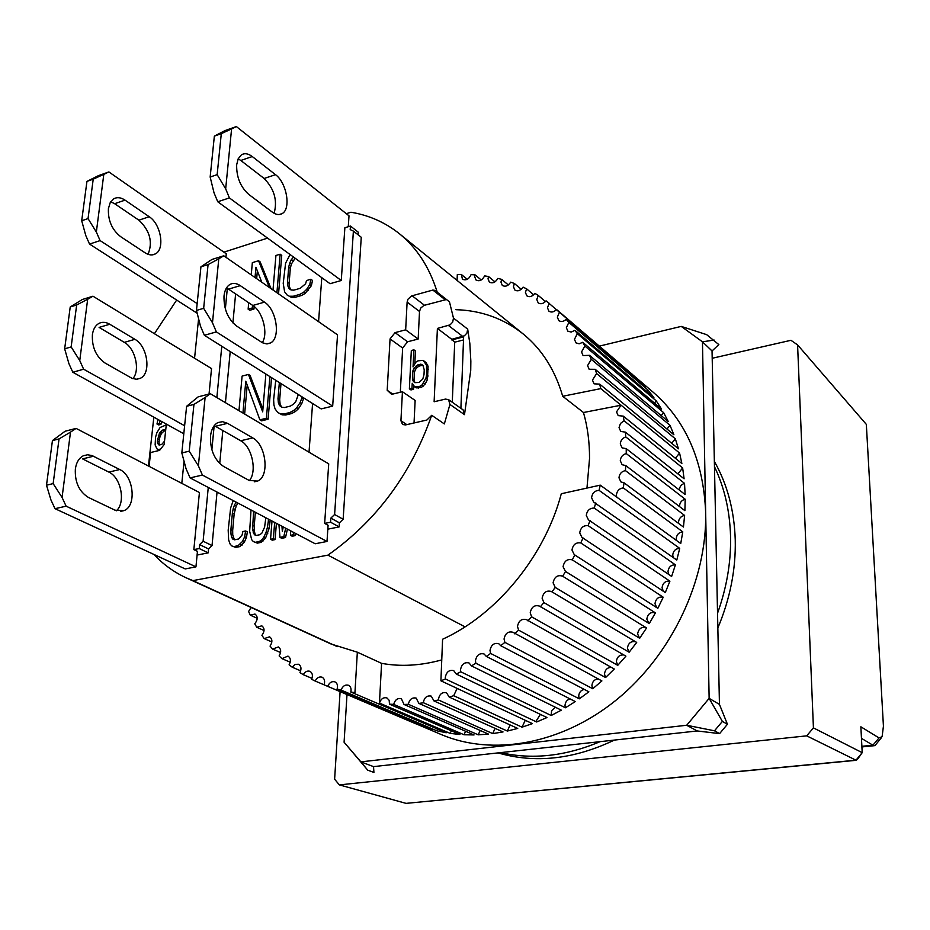 <?xml version="1.0" encoding="UTF-8"?>
<svg xmlns="http://www.w3.org/2000/svg" width="930" height="930" viewBox="0 0 930 930"><rect width="100%" height="100%" fill="white"/><g stroke="black" fill="none" stroke-linecap="round" stroke-linejoin="round"><path stroke-width="1.4" d="M125.039 200.136L149.219 216.737C160.96 224.084 165.156 249.135 155.415 253.878C152.322 255.564 148.858 255.192 145.01 252.751L120.551 236.592C111.949 229.698 107.903 220.364 108.415 208.587L110.182 202.728L113.588 198.927C116.994 196.939 120.807 197.346 125.039 200.136L114.634 203.705L110.751 201.775M225.92 257.296L226.269 253.797L108.88 171.934L103.8 174.375L96.348 232.023L100.091 240.591L197.16 303.599M108.88 171.934L98.464 175.642L86.943 181.397L93.221 179.165L88.036 218.597L96.348 232.023M197.183 313.247L89.536 244.079L100.091 240.591M88.036 218.597L81.701 220.747L85.793 235.557L89.536 244.079M103.8 174.375L93.221 179.165M148.068 254.297C152.962 242.009 149.904 230.628 138.884 220.178L149.219 216.737M114.634 203.705L138.884 220.178M81.701 220.747L86.943 181.397M451.759 339.299L437.402 328.43L434.124 401.76L445.435 399.098L448.551 399.609L463.094 409.863L464.489 414.652L470.731 370.338L470.847 361.154L469.824 343.333L467.685 329.127L466.941 333.091L464.384 335.8L451.759 339.299L454.712 342.182L452.282 402.248M154.403 333.696L176.654 300.053M223.898 252.146L267.573 238.115M346.297 213.679L350.947 212.238C369.082 215.237 385.276 222.433 399.516 233.814C416.942 247.95 429.521 267.433 437.251 292.253L449.469 301.866L453.468 318.095L467.685 329.127M437.402 328.43L450.12 324.837L452.701 322.094L453.468 318.095M448.551 399.609L449.934 404.434L444.342 423.917L431.706 415.303L426.87 420.023L405.503 424.929L402.562 424.487L400.923 420.732L402.434 391.739L391.67 394.343L387.194 390.286L390.054 338.939L395.041 332.626L405.666 329.836L407.119 302.064L407.979 299.204L411.56 295.938L432.857 290.067L436.147 290.579L437.251 292.253M337.358 646.652L192.894 580.622L327.918 555.14C376.313 520.963 410.921 474.347 431.706 415.303M327.918 555.14L465.047 626.855M153.962 554.466C163.18 564.382 173.968 572.194 186.337 577.89L192.894 580.622M446.481 299.518L423.917 305.412L420.686 308.109L419.511 311.48L418.163 339.043L405.666 329.836M166.342 424.103L164.157 444.54L159.611 450.364L150.602 452.538L149.091 466.349M348.273 226.711L349.006 215.818L236.359 126.561L231.582 128.921L225.676 188.848L229.408 197.916L341.264 280.5L344.867 227.745L350.447 226.048L358.306 232.221L358.131 234.825M343.147 519.266L334.614 514.523L353.388 231.105L361.259 237.266L343.147 519.266L339.404 522.834L339.136 526.915L327.837 529.158M295.229 533.239L295.043 535.657L292.183 536.226L290.439 535.32L293.31 534.75L295.043 535.657M287.428 529.135L285.51 537.54L281.72 538.296L279.977 537.389L283.778 536.633L285.51 537.54M276.396 523.334L275.106 539.598L272.281 540.167L270.537 539.272L273.362 538.702L275.106 539.598M238.092 503.153L236.197 505.908L234.151 513.906L232.674 530.495L232.733 534.843L234.418 539.807M233.883 546.549L238.01 545.724L242.439 541.539L244.671 536.668L245.613 530.972L247.368 531.867L246.427 537.563L244.195 542.411L239.766 546.608L235.65 547.421L231.698 545.875L235.65 547.421M265.887 374.058L262.69 411.851L248.45 374.441L250.124 375.488L262.923 409.061M271.56 377.638L268.096 419.256L261.586 420.837L259.889 419.837L266.41 418.244L268.096 419.256M247.206 385.125L244.637 414.024M235.616 293.903L232.895 322.896M230.21 351.575L225.432 402.655M222.816 430.52L219.724 463.57M217.05 492.075L212.04 545.573L208.564 548.944L208.192 552.862L197.09 555.059M269.398 287.498L258.54 260.749L260.168 261.9L271.025 288.626M276.919 292.718L280.139 254.204L281.744 255.378L278.547 293.857M257.354 270.886L256.668 278.651M254.192 306.528L253.96 309.074L249.786 310.271L248.136 309.167L252.309 307.97L253.96 309.074M303.773 397.947L301.739 403.678L298.449 408.712L295.31 411.583L291.532 413.559L285.638 414.989L282.046 414.815L277.605 412.362L282.046 414.815M270.212 520.068L269.072 528.577L265.527 538.168L261.051 542.388L257.319 543.132L253.344 541.574L257.319 543.132M295.147 258.238L291.357 264.085L290.323 268.282L289.114 283.29L289.497 287.103L291.044 289.962L289.056 288.567L290.683 289.707M289.834 296.24L293.334 296.228L299.809 294.38L303.505 292.322L306.563 289.463L309.771 284.557L310.876 279.267L312.492 280.43L311.376 285.708L305.121 293.473L301.436 295.519L294.961 297.368L291.462 297.379L287.138 295.043L291.462 297.379M418.163 339.043L407.584 341.775L395.041 332.626M407.584 341.775L402.644 348.006L390.054 338.939M392.774 394.076L387.194 390.286M402.644 348.006L400.319 392.251M414.036 422.964L415.14 400.446L402.434 391.739M309.027 452.178L312.585 403.504M318.572 321.664L321.792 277.675M339.136 526.915L330.58 522.218L324.651 523.404L328.092 525.287L327 541.469L202.415 475.067L198.381 465.837L205.112 397.494L193.952 404.411L189.232 451.178L198.381 465.837M339.404 522.834L330.859 518.115L330.58 522.218M334.614 514.523L330.859 518.115M353.388 231.105L350.203 229.617L350.447 226.048M283.278 526.95L282.325 531.321L281.953 526.252M272.013 521.021L270.537 539.272M273.362 538.702L274.664 522.416M278.942 524.671L279.977 537.389M283.778 536.633L285.696 528.228M290.776 530.902L290.439 535.32M293.31 534.75L293.496 532.332M233.221 500.596L230.628 507.966L228.187 530.158L228.641 539.9L230.07 544.004L231.698 545.875M238.01 545.724L239.766 546.608M240.405 544.143L242.16 545.027M242.439 541.539L244.195 542.411M244.671 536.668L246.427 537.563M245.613 530.972L242.858 531.542L242.102 534.994L238.592 538.993L234.476 539.83L232.744 539.075L231.582 537.122L233.349 538.005M231.582 537.122L230.966 533.96L232.733 534.843M230.966 533.96L230.907 529.6L232.674 530.495M230.907 529.6L232.395 513L234.151 513.906M232.395 513L233.244 508.489L234.999 509.408M233.244 508.489L234.453 505.002L236.197 505.908M234.453 505.002L235.999 502.502L237.755 503.421M248.45 374.441L242.091 376.104L238.975 410.676M242.928 413.025L245.776 381.219L259.889 419.837M266.41 418.244L269.898 376.592M181.803 483.356L184.059 461.268M194.568 358.213L198.59 318.746M70.506 432.125L59.043 438.914L53.15 483.612L62.066 497.457L70.506 432.125L76.062 428.393L199.427 492.516L193.847 549.63L199.229 548.549L208.192 552.862M193.847 549.63L197.451 551.351L195.951 566.858L66.111 506.164L62.066 497.457M199.229 548.549L199.613 544.62L208.564 548.944M199.613 544.62L203.112 541.214L212.04 545.573M203.112 541.214L208.262 487.448M211.866 449.76L214.167 425.742M216.864 397.575L221.782 346.251M225.351 308.993L227.315 288.393M280.139 254.204L275.931 255.483L273.002 290.009M258.54 260.749L252.344 262.632L251.24 274.885M248.717 302.738L248.136 309.167M252.309 307.97L252.553 305.319M255.029 277.524L255.948 267.27L261.76 282.197M275.722 380.254L273.629 399.784L273.92 404.91L275.036 408.805L277.605 412.362M280.372 413.792L283.952 413.966L285.638 414.989M283.952 413.966L289.858 412.525L291.532 413.559M289.858 412.525L293.636 410.549L295.31 411.583M293.636 410.549L296.775 407.666L298.449 408.712M296.775 407.666L300.076 402.644L301.739 403.678M300.076 402.644L301.89 397.97L303.552 399.028M301.89 397.97L302.111 396.901M251.03 509.966L249.659 531.251L251.67 539.691L253.344 541.574M255.564 542.237L259.296 541.504L261.051 542.388M259.296 541.504L261.725 539.9L263.481 540.795M261.725 539.9L263.783 537.273L265.527 538.168M263.783 537.273L266.026 532.367L267.77 533.274M266.026 532.367L267.329 527.67L269.072 528.577M267.329 527.67L268.247 521.939L269.991 522.858M268.247 521.939L268.479 519.161M290.09 254.553L285.58 263.19L283.22 283.383L284.615 291.822L287.138 295.043M293.334 296.228L294.961 297.368M299.809 294.38L301.436 295.519M303.505 292.322L305.121 293.473M306.563 289.463L308.167 290.613M309.771 284.557L311.376 285.708M310.876 279.267L306.54 280.535L305.575 283.778L300.285 288.288L293.822 290.148L291.032 289.962M289.056 288.567L287.87 285.952L289.497 287.103M287.87 285.952L287.486 282.139L289.114 283.29M287.486 282.139L288.707 267.119L290.323 268.282M288.707 267.119L289.742 262.923L291.357 264.085M289.742 262.923L291.404 259.505L293.008 260.679M291.404 259.505L293.531 257.064M153.845 417.163L148.463 466.035M159.739 450.201L156.903 448.83L159.786 450.143M161.936 421.65L160.937 424.382L158.693 424.94L156.984 423.999L159.228 423.429L160.937 424.382M413.559 389.31L410.955 389.937L409.386 388.856L411.99 388.228L413.559 389.31L413.711 386.252M411.99 388.228L412.234 383.288L414.629 386.775L419.825 386.334L421.964 384.997L425.905 378.324L426.591 374.895L426.521 365.165L423.138 360.352L417.965 360.84L415.85 362.177L413.048 366.897L413.908 349.831L415.454 350.959L414.85 363.165M423.138 360.352L426.173 362.712L428.079 366.281L427.463 379.428L425.173 384.067L421.383 387.426L416.198 387.868L413.629 386.194M205.112 397.494L210.343 393.716L328.72 463.849L324.651 523.404M341.264 280.5L330.057 283.708L217.748 201.764L229.408 197.916M218.782 258.819L208.076 264.597L203.658 308.318L212.482 322.757L218.782 258.819L223.77 255.797L337.544 334.847L332.673 406.119L321.164 408.909L204.368 335.277L216.365 331.905L332.673 406.119M87.664 299.251L76.667 304.994L71.145 346.925L79.748 360.573L87.664 299.251L92.977 296.205L211.529 368.571L209.041 394.053M298.344 394.529L295.787 401.586L293.403 404.283L290.358 406.085L284.464 407.538L281.616 407.189L279.593 405.596L278.384 402.76L278 398.691L279.36 382.555M265.841 517.766L264.608 527.112L261.818 533.216L259.854 534.727L256.134 535.471L254.378 534.715L252.53 529.565L253.623 511.337M157.937 419.43L156.984 423.999M159.228 423.429L159.914 421.116L161.622 422.057M166.261 424.894L160.1 427.509L156.914 432.601L155.531 437.263L155.136 444.924L156.903 448.83M158.6 449.516L160.669 449.004M413.908 349.831L411.327 350.494L409.386 388.856M414.629 386.775L416.198 387.868M416.687 387.089L418.244 388.182M419.825 386.334L421.383 387.426M421.964 384.997L423.522 386.09M423.615 382.962L425.173 384.067M425.905 378.324L427.463 379.428M426.591 374.895L428.137 376.011M426.893 368.315L428.451 369.431M426.521 365.165L428.079 366.281M426.079 363.653L427.626 364.769M424.626 361.596L426.173 362.712M281.023 383.602L279.291 382.811M280.965 383.869L279.686 399.726L278 398.691M279.686 399.726L280.07 403.794L278.384 402.76M280.07 403.794L281.267 406.631L279.593 405.596M281.267 406.631L282.057 407.235M255.366 512.256L254.204 526.089L252.449 525.183M254.204 526.089L254.285 530.472L252.53 529.565M254.285 530.472L254.925 533.646L253.169 532.75M254.925 533.646L256.006 535.413M164.529 441.122L161.797 444.389L159.077 445.052L157.507 443.261L157.298 441.146L159.495 433.043L162.448 430.148L165.784 429.323M463.512 339.938L454.712 342.182M451.736 339.927L463.628 336.893L460.896 408.317M423.999 374.72L422.755 379.091L418.977 382.463L414.838 382.649L413.35 381.393L412.443 379.173L412.85 370.989L414.013 368.28L417.768 364.92L420.895 364.142L422.894 365.257L424.231 369.791L423.999 374.72M157.507 443.261L159.832 444.866M165.633 430.73L164.157 431.09L162.448 430.148M164.157 431.09L162.239 432.648L160.518 431.706M162.239 432.648L161.216 433.973L159.495 433.043M161.216 433.973L160.076 436.414L158.356 435.484M160.076 436.414L159.263 439.855L157.542 438.925M159.263 439.855L159.018 442.075L157.298 441.146M159.018 442.075L159.228 444.191M423.034 365.583L420.895 364.142M422.441 365.257L419.325 366.036L417.768 364.92M419.325 366.036L417.21 367.362L415.652 366.257M417.21 367.362L415.571 369.384L414.013 368.28M415.571 369.384L414.408 372.093L412.85 370.989M414.408 372.093L414.001 380.277L412.443 379.173M414.001 380.277L414.92 382.486L413.35 381.393M599.292 346.134L681.225 326.395L702.464 341.81L709.137 698.372L686.689 725.261L360.887 761.868L344.088 742.233L346.995 694.536M681.225 326.395L706.672 334.661L718.844 344.6L712.043 350.959L719.448 704.382L709.137 698.372L722.378 721.401L714.496 730.806L719.599 733.619L697.221 730.957L373.523 766.622L360.887 761.868L367.722 770.156L344.088 742.233M714.496 730.806L686.689 725.261L697.221 730.957M714.17 340.066L702.464 341.81L712.043 350.959M373.523 766.622L373.918 772.458L367.722 770.156M719.448 704.382L727.434 724.261L722.378 721.401M719.599 733.619L727.434 724.261M252.263 156.542L275.513 174.677C286.777 182.745 291.253 208.971 282.139 213.598C279.244 215.26 275.954 214.749 272.269 212.087L248.752 194.417C240.44 186.93 236.406 177.06 236.662 164.784L238.22 158.728L241.37 154.88C244.567 152.927 248.194 153.485 252.263 156.542L240.8 160.471L238.173 158.821M236.359 126.561L224.862 130.653L214.353 136.129L221.294 133.664L217.155 174.642L225.676 188.848M217.155 174.642L210.157 177.026L214.005 192.743L217.748 201.764M231.582 128.921L221.294 133.664M274.106 213.272C277.628 200.531 274.304 188.93 264.132 178.467L275.513 174.677M240.8 160.471L264.132 178.467M210.157 177.026L214.353 136.129M92.396 334.753C93.174 329.278 95.325 325.5 98.836 323.454C102.195 321.71 105.834 321.978 109.763 324.256L134.92 339.322C147.707 346.181 151.497 373.627 140.256 378.312L136.257 379.242L131.921 378.277L104.997 362.991C96.034 356.585 91.838 347.169 92.396 334.753M79.748 360.573L83.642 369.21L184.617 425.766M92.977 296.205L82.305 299.507L70.227 306.97L76.667 304.994M183.791 433.775L72.819 372.244L83.642 369.21M71.145 346.925L64.658 348.82L68.925 363.653L72.819 372.244M132.827 378.638C140.465 370.407 135.28 348.273 124.329 342.356L134.92 339.322M109.763 324.256L99.103 327.406L124.329 342.356M64.658 348.82L70.227 306.97M75.353 469.011C76.33 462.384 79.027 457.955 83.444 455.723L87.629 454.77L92.047 455.572L119.726 469.522C133.781 475.742 136.896 506.246 123.876 510.663L114.983 510.175L88.443 497.445C79.097 491.61 74.737 482.135 75.353 469.011M76.062 428.393L65.123 431.218L52.44 440.599L59.043 438.914M66.111 506.164L55.021 508.687L185.233 568.928L195.951 566.858M53.15 483.612L46.5 485.204L50.976 500.038L55.021 508.687M116.424 510.768C125.91 502.456 121.04 477.509 108.88 472.103L119.726 469.522M93.511 456.212L82.596 458.897L108.88 472.103M46.5 485.204L52.44 440.599M717.855 627.959C730.108 598.734 735.909 569.369 735.246 539.865C734.305 510.489 727.341 484.332 714.356 461.42M714.473 466.674C724.447 487.553 729.806 510.733 730.55 536.226C731.12 561.801 726.783 587.458 717.542 613.207M600.071 741.663C565.638 756.206 532.483 759.857 500.584 752.626M498.073 752.905C535.122 763.646 573.868 759.38 614.346 740.094M616.706 497.085L616.381 495.155C616.915 490.877 619.217 488.459 623.286 487.89L682.783 531.855L680.737 543.538L600.245 485.146L561.302 493.737C544.817 556.233 496.748 614.672 442.587 639.247L440.913 680.818L532.402 723.633L522.032 727.167L453.7 695.698L457.153 688.421M441.75 659.905C420.732 665.694 400.667 666.845 381.579 663.346L357.341 652.197L330.987 643.979L186.337 577.89M455.898 309.678C481.228 310.446 503.63 318.525 523.102 333.905C541.806 349.134 555.012 369.919 562.708 396.273L583.47 412.513C587.597 426.917 589.62 442.285 589.527 458.618L586.97 488.064M457.072 280.43L457.316 274.594L461.361 274.49L462.454 279.198C465.988 280.779 468.871 279.256 471.08 274.641L475.067 274.873L474.707 276.733L476.032 280.035C479.403 281.651 482.263 280.267 484.623 275.896L488.529 276.501L488.018 278.791L489.343 282.104C492.551 283.743 495.388 282.511 497.864 278.396L501.665 279.36L500.956 282.104L502.293 285.417C505.339 287.079 508.14 285.987 510.71 282.15L514.383 283.476L513.453 286.661L514.802 289.997C517.685 291.648 520.451 290.695 523.09 287.138L526.613 288.835L525.427 292.45L526.787 295.81C529.519 297.449 532.227 296.635 534.913 293.369L538.249 295.426L536.784 299.472L538.168 302.855C540.749 304.482 543.387 303.808 546.096 300.832L638.771 380.219L645.339 387.054L566.196 319.327L568.846 322.408L647.943 390.03L653.906 397.587L574.949 330.278L577.332 333.684L656.243 400.853L661.567 409.095L582.75 342.298L584.831 346.007L663.625 412.641L668.252 421.511L589.504 355.33L591.282 359.329L670.007 425.312L673.901 434.787L595.177 369.303L596.618 373.558L675.343 438.809L678.447 448.806L599.676 384.125L600.768 388.601L679.574 453.05L681.864 463.512L623.298 416.14L624.042 420.755L682.643 467.93L684.096 478.799L625.402 432.136L625.774 436.914L684.527 483.368L685.119 494.551L626.239 448.655L626.239 453.573L685.189 499.236C681.737 500.154 679.853 502.386 679.539 505.955L679.586 506.618M629.157 371.733L653.232 392.274C686.084 420.953 703.557 461.141 705.672 512.825C707.033 580.053 671.925 654.546 616.881 699.523C561.743 744.488 492.633 756.45 441.192 734.526L412.071 722.11M461.361 274.49L467.244 279.291M475.067 274.873L481.228 279.977M488.529 276.501L494.946 281.86M501.665 279.36L508.315 284.964M514.383 283.476L521.242 289.288M526.613 288.835L533.646 294.833M538.249 295.426L545.445 301.576M632.598 374.581L556.547 309.492C553.85 312.166 551.281 312.713 548.851 311.12L547.456 307.714L549.235 303.25M433.985 700.941L503.037 731.933L492.702 733.596L423.29 702.673C424.336 697.465 426.986 695.28 431.241 696.117L433.985 700.941L438.437 699.965L438.437 699.325C439.495 694.059 442.18 691.874 446.493 692.745L449.225 697.093L517.731 728.434L507.338 731.05L438.437 699.965M495.074 728.353L492.702 733.596M510.14 724.958L507.338 731.05M525.264 720.297L522.032 727.167M445.424 678.981L445.307 677.365C446.423 671.902 449.225 669.658 453.712 670.623L456.293 674.041L546.968 717.53L536.68 721.982L445.424 678.981L440.913 680.818M540.365 714.368L536.529 720.471L536.68 721.982M460.757 671.797L460.513 669.716C461.64 664.194 464.477 661.939 469.046 662.962L471.464 665.892L561.302 710.16L551.188 715.507L460.757 671.797L456.293 674.041M555.315 707.207L551.595 710.683L551.188 715.507M475.846 663.264L475.451 660.742C476.59 655.15 479.473 652.907 484.1 653.976L486.32 656.441L575.31 701.569L565.44 707.777L475.846 663.264L471.464 665.892M569.997 698.872C566.975 699.837 565.312 702.011 565.01 705.417L565.44 707.777M490.598 653.43L489.994 650.488C491.156 644.839 494.086 642.595 498.782 643.723L500.759 645.722L588.876 691.804L579.332 698.825L490.598 653.43L486.32 656.441M584.307 689.409C580.959 690.141 579.088 692.362 578.704 696.07L579.332 698.825M504.885 642.363L504.048 639.026C505.234 633.318 508.199 631.075 512.965 632.272L601.896 680.923L592.747 688.735L504.885 642.363L500.759 645.722M598.13 678.888C594.444 679.319 592.364 681.562 591.899 685.596L592.747 688.735M518.591 630.133L517.487 626.425C518.696 620.67 521.707 618.427 526.531 619.682L614.277 669.007L605.593 677.54L518.591 630.133L514.65 633.83M611.347 667.38C607.348 667.461 605.058 669.681 604.477 674.064L605.593 677.54M531.611 616.834L530.216 612.8C531.437 606.976 534.494 604.733 539.377 606.069L625.902 656.15L617.753 665.345L531.611 616.834L527.88 620.833M623.856 654.976C619.566 654.639 617.067 656.824 616.346 661.556L617.753 665.345M543.852 602.547L542.109 598.223C543.364 592.352 546.468 590.12 551.397 591.515L636.69 642.432L629.145 652.221L543.852 602.547L540.353 606.825M635.539 641.746C631.005 640.944 628.296 643.072 627.413 648.152L629.145 652.221M555.198 587.4L553.094 582.831C554.385 576.902 557.512 574.67 562.499 576.135L646.559 627.959L639.677 638.271L555.198 587.4L551.967 591.922M646.304 627.808C641.561 626.483 638.666 628.54 637.596 633.969L639.677 638.271M655.418 612.858L649.256 623.6L565.428 571.415L563.08 566.719C564.254 560.976 567.312 558.686 572.264 559.86L655.418 612.858C650.698 611.673 647.826 613.754 646.803 619.089L649 623.449M663.23 597.223L657.824 608.325L574.252 554.629L571.985 550.025C573.008 544.55 575.937 542.202 580.773 542.957L663.23 597.223C658.614 596.421 655.871 598.571 654.987 603.663L656.696 607.604M669.902 581.18L665.299 592.561L581.936 537.389L579.727 532.867C580.622 527.682 583.424 525.276 588.109 525.636L669.902 581.18C665.427 580.739 662.811 582.947 662.055 587.772L663.334 591.259M675.413 564.847L671.634 576.426L588.411 519.812L586.284 515.394C587.051 510.489 589.701 508.047 594.224 508.059L675.413 564.847C671.1 564.754 668.624 566.986 667.984 571.566L668.879 574.531M679.714 548.375L676.796 560.046L593.631 502.061L591.585 497.748C592.236 493.121 594.735 490.645 599.071 490.343L679.714 548.375C675.599 548.572 673.262 550.839 672.716 555.152L673.297 557.57M682.783 531.855C678.865 532.332 676.691 534.599 676.226 538.668L676.563 540.516M684.608 515.441L683.445 527.043L624.042 482.81L620.891 481.914L618.985 477.834C619.427 473.823 621.577 471.417 625.413 470.603L684.608 515.441C680.923 516.15 678.888 518.417 678.505 522.23L678.668 523.485M685.189 499.236L684.899 510.675L625.785 465.593L622.124 464.721L620.287 460.734C620.659 456.979 622.647 454.596 626.239 453.573M684.527 483.368C681.318 484.449 679.586 486.646 679.342 489.982L679.342 490.052M626.239 448.655L622.077 447.865L620.298 443.959C620.612 440.46 622.437 438.111 625.774 436.914M682.643 467.93L677.923 473.893M625.402 432.136L620.763 431.45L619.043 427.637L620.473 423.464L624.042 420.755M623.298 416.14L618.194 415.617L616.532 411.874L621.031 405.213L600.768 388.601M679.574 453.05L675.378 458.258M675.343 438.809L671.704 443.273M599.676 384.125L594.072 383.834L592.457 380.114L596.618 373.558M670.007 425.312L666.961 429.009M595.177 369.303L589.143 369.268L587.574 365.606L591.282 359.329M663.625 412.641L661.172 415.571M589.504 355.33L583.087 355.574L581.552 351.982L584.831 346.007M656.243 400.853L654.418 403.027M582.75 342.298L579.146 343.798L575.961 342.856L574.473 339.311L577.332 333.684M647.943 390.03L646.722 391.46M574.949 330.278L571.206 332.068L567.823 331.161L566.37 327.674L568.846 322.408M638.771 380.219L638.178 380.916M566.196 319.327C563.522 321.699 561.046 322.117 558.767 320.571L557.337 317.118L559.453 312.248M621.031 405.213L583.47 412.513M624.042 482.81L623.286 487.89M625.785 465.593L625.413 470.603M389.472 704.161L459.955 734.491L450.213 733.398L379.452 703.092C380.951 698.814 383.451 697.105 386.926 697.93L389.182 700.337L389.472 704.161L393.681 704.394C395.041 699.767 397.598 697.86 401.365 698.697L404.015 704.463L408.328 704.301C409.514 699.337 412.118 697.268 416.163 698.093L418.884 703.406L423.29 702.824M357.341 652.197L354.946 692.606M251.123 607.488L248.589 611.487L250.286 615.16L254.994 614.044C257.982 616.509 257.901 619.764 254.75 623.798L256.75 627.262L261.795 625.832C264.736 628.122 264.783 631.307 261.911 635.364L264.19 638.596L269.572 636.817C272.467 638.957 272.63 642.06 270.049 646.106L272.606 649.082L278.314 646.943C281.139 648.931 281.418 651.93 279.128 655.941L281.953 658.638L287.975 656.103C290.741 657.963 291.113 660.858 289.102 664.799L292.194 667.194L295.147 664.404L298.518 664.253C301.204 665.973 301.68 668.751 299.948 672.611L303.285 674.68C305.098 671.658 307.307 670.518 309.899 671.297C312.492 672.89 313.061 675.552 311.608 679.295L315.165 681.039C316.956 677.679 319.246 676.401 322.059 677.191C324.558 678.656 325.209 681.202 324.024 684.806L416.163 723.924M327.779 686.177C329.511 682.492 331.894 681.051 334.928 681.864C337.323 683.213 338.055 685.619 337.113 689.06L432.996 729.783L423.952 726.946L324.024 684.806M341.066 690.072C342.717 686.038 345.17 684.434 348.448 685.259C350.726 686.503 351.517 688.77 350.819 692.025L446.249 732.759L436.821 730.782L341.066 690.072L337.113 689.06M354.935 692.641L350.819 692.025M381.579 663.346L379.452 703.092M449.225 697.093L453.7 695.698M565.556 571.497L562.638 576.216M574.868 554.966L572.264 559.86M583.04 537.924L580.773 542.957M590.027 520.521L588.109 525.636M595.781 502.874L594.224 508.059M600.245 485.146L599.071 490.343M562.708 396.273L600.745 388.624M418.884 703.406L488.448 734.096L478.241 734.828L408.328 704.301M404.015 704.463L474.056 734.944L464.047 734.758L393.681 704.394M324.024 684.782L315.165 681.039M311.992 678.389L303.285 674.68M300.704 670.832L292.194 667.194M290.218 662.183L281.953 658.638M280.581 652.535L272.606 649.082M271.851 641.944L264.19 638.596M264.05 630.505L256.75 627.262M257.215 618.287L250.286 615.16M424.324 726.098L423.952 726.946M437.565 729.062L436.821 730.782M451.352 730.782L450.213 733.398M465.593 731.259L464.047 734.758M480.194 730.457L478.241 734.828M240.289 285.638L264.48 302.134C276.745 309.667 280.906 338.439 270.351 343.019L266.573 343.879L262.434 342.752L236.546 326C227.897 319.048 223.712 309.086 224.002 296.1C224.63 290.393 226.595 286.51 229.896 284.475C233.046 282.755 236.511 283.139 240.289 285.638L228.513 289.125L226.467 287.963M212.482 322.757L216.365 331.905M223.77 255.797L211.97 259.447L200.938 266.782L208.076 264.597M203.658 308.318L196.463 310.422L200.485 326.174L204.368 335.277M262.26 342.67C268.421 333.603 262.876 311.736 252.797 305.482L264.48 302.134M228.513 289.125L252.797 305.482M196.463 310.422L200.938 266.782M712.194 358.271L790.953 340.299L797.58 344.891L813.425 727.888L806.705 735.851L339.357 784.897L334.626 779.212L340.101 691.618M806.705 735.851L855.972 760.194L406.05 803.369L339.357 784.897M813.425 727.888L862.203 752.661L860.866 726.795L879.036 737.92L882.105 736.723L883.43 726.144L866.33 424.382L797.58 344.891M406.05 803.369L856.367 760.298M857.332 759.543L855.972 760.194L862.203 752.661L857.332 759.543M861.471 738.362L872.91 745.197L874.932 745.628L881.442 737.653M227.525 423.324L252.739 437.914C266.213 444.761 269.805 476.753 257.517 481.101L249.054 480.392L223.537 466.43C214.516 460.094 210.157 450.05 210.482 436.298C211.284 429.369 213.772 424.789 217.934 422.557L222.584 421.685L227.525 423.324L215.423 426.3L214.214 425.684M210.343 393.716L198.195 396.843L186.616 406.282L193.952 404.411M202.415 475.067L190.08 477.881L315.189 543.759L327 541.469M189.232 451.178L181.827 452.945L186.047 468.697L190.08 477.881M249.414 480.577C257.354 471.312 251.949 446.516 240.719 440.762L252.739 437.914M215.423 426.3L240.719 440.762M181.827 452.945L186.616 406.282M448.516 325.535L462.803 336.474M464.489 414.652L449.934 404.434M445.086 299.669L432.857 290.067M424.44 305.249L412.095 295.763M419.511 311.48L407.119 302.064M400.923 420.732L406.817 424.626M879.036 737.92L872.91 745.197L861.878 746.302M155.415 253.878L152.253 254.89M399.516 233.814L523.102 333.905M282.139 213.598L279.163 214.551M140.256 378.312L136.931 379.219M123.876 510.663L120.528 511.395M270.351 343.019L267.212 343.879M861.912 746.93L874.433 745.674M257.517 481.101L254.355 481.798"/></g></svg>
